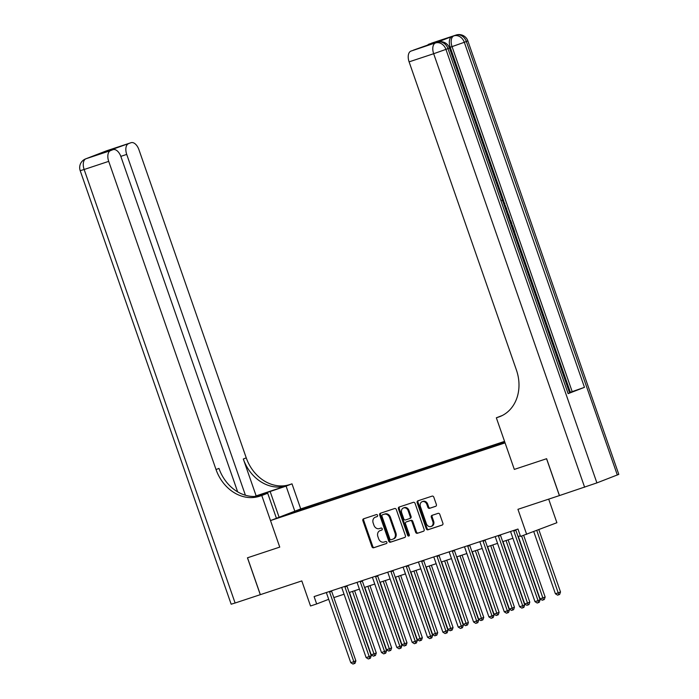 <?xml version="1.0" encoding="UTF-8"?>
<svg xmlns="http://www.w3.org/2000/svg" width="699" height="699" viewBox="0 0 699 699"><rect width="100%" height="100%" fill="white"/><g stroke="black" fill="none" stroke-linecap="round" stroke-linejoin="round"><path stroke-width="1.05" d="M377.574 515.312A1.075 0.891 -111.1 0 0 376.377 514.578L363.567 518.824A1.529 1.267 -111.1 0 0 362.868 520.668L371.938 546.723A1.529 1.267 -111.1 0 0 373.65 547.771L386.46 543.525A1.075 0.891 -111.1 0 0 385.752 541.507L384.092 542.048A4.902 4.063 -111.1 0 1 378.622 538.702L377.871 536.526A4.902 4.063 -111.1 0 1 379.959 530.672A4.902 4.063 -111.1 0 1 380.116 530.62L381.768 530.069A1.075 0.891 -111.1 0 0 381.069 528.042L379.408 528.593A4.902 4.063 -111.1 0 1 373.939 525.237L373.179 523.07A4.902 4.063 -111.1 0 1 375.276 517.208A4.902 4.063 -111.1 0 1 375.424 517.155L377.084 516.605A1.075 0.891 -111.1 0 0 377.574 515.312M435.652 506.329A1.529 1.267 -111.1 0 0 436.359 504.477L433.808 497.172A1.529 1.267 -111.1 0 0 432.104 496.124L417.88 500.834A1.529 1.267 -111.1 0 0 417.172 502.677L426.25 528.732A1.529 1.267 -111.1 0 0 427.954 529.781L442.179 525.071A1.529 1.267 -111.1 0 0 442.886 523.219L439.811 514.394A1.529 1.267 -111.1 0 0 438.098 513.346L432.008 515.364A1.529 1.267 -111.1 0 0 431.309 517.208L432.838 521.585A4.098 3.399 -111.1 0 1 431.091 526.478A4.098 3.399 -111.1 0 1 426.39 523.726L420.414 506.574A4.098 3.399 -111.1 0 1 422.161 501.681A4.098 3.399 -111.1 0 1 426.862 504.433L427.858 507.299A1.529 1.267 -111.1 0 0 429.57 508.339L435.748 506.286M237.651 491.86L120.918 156.646A9.367 5.251 71.7 0 0 113.072 149.647L94.514 155.79L130.949 142.736L104.343 151.666L85.968 158.76L110.529 150.626A9.367 5.251 71.7 0 0 108.712 161.364L84.142 169.499L235.109 603.01L260.29 594.674L247.455 557.811L279.749 547.107L247.516 557.785L260.351 594.657L301.802 580.921L310.531 605.989L316.664 603.953L314.104 596.579L517.968 529.047L520.537 536.421L556.893 522.721L548.689 499.138M617.322 475.014L466.355 41.503L467.841 40.857L618.798 474.376L596.902 482.895L559.453 495.574L546.618 458.71L514.315 469.405L546.557 458.727L559.392 495.591L517.942 509.318L526.67 534.386M502.301 415.503L496.342 417.801L514.315 469.405L505.071 442.869L270.504 520.572L300.727 508.907L291.999 483.839L289.788 484.564A39.048 32.329 68.9 0 1 246.249 457.871L138.935 149.7A9.367 5.251 71.7 0 0 131.08 142.692A9.367 5.251 71.7 0 0 130.949 142.736M259.565 496.229A39.048 32.329 68.9 0 1 216.026 469.536L218.97 468.409A39.048 32.329 68.9 0 0 262.509 495.102L259.565 496.229L261.776 495.504L279.749 547.107L270.504 520.572M396.324 509.588A1.529 1.267 -111.1 0 0 394.612 508.54L380.387 513.249A1.529 1.267 -111.1 0 0 379.688 515.102L388.758 541.157A1.529 1.267 -111.1 0 0 390.47 542.197L404.695 537.487A1.529 1.267 -111.1 0 0 405.394 535.644L396.324 509.588M399.129 507.046L413.354 502.336A1.529 1.267 -111.1 0 1 415.066 503.376L424.136 529.431A1.529 1.267 -111.1 0 1 423.437 531.284L417.347 533.293A1.529 1.267 -111.1 0 1 415.643 532.245L411.964 521.681A1.529 1.267 -111.1 0 0 410.252 520.633L406.215 521.97A1.529 1.267 -111.1 0 0 405.507 523.822L409.343 534.822A1.075 0.891 -111.1 0 1 407.657 535.382L398.43 508.889A1.529 1.267 -111.1 0 1 399.129 507.046M302.02 508.872L311.824 505.403L302.02 508.872M504.556 441.384L300.727 508.907M301.042 510.244L504.923 442.432M300.823 510.043L284.24 515.539L313.397 505.185L313.231 506.207M318.727 504.381L318.342 503.28L313.397 505.185M318.342 503.28L504.626 441.576M333.842 597.593L344.048 594.22M349.194 592.507L359.4 589.135M364.546 587.422L374.751 584.049M379.898 582.337L390.103 578.964M395.25 577.252L405.455 573.879M410.601 572.166L420.798 568.794M425.953 567.081L436.15 563.7M441.305 561.996L451.502 558.615M456.648 556.911L466.853 553.529M472 551.826L482.205 548.444M487.352 546.74L497.557 543.359M502.703 541.655L512.909 538.274M518.055 536.57L520.327 535.818M316.664 603.953L328.696 599.314M297.197 511.24L296.822 510.681M377.303 516.491L376.245 516.841A4.902 4.063 -111.1 0 0 376.088 516.893A4.902 4.063 -111.1 0 0 375.94 516.963M380.623 530.419A4.902 4.063 -111.1 0 1 380.78 530.358A4.902 4.063 -111.1 0 1 380.929 530.305L381.995 529.947M364.118 518.641A1.529 1.267 -111.1 0 0 363.69 520.353L372.759 546.408A1.529 1.267 -111.1 0 0 374.472 547.457L386.678 543.411M380.938 513.075A1.529 1.267 -111.1 0 0 380.501 514.787L389.579 540.834A1.529 1.267 -111.1 0 0 391.283 541.882L404.957 537.356M382.423 514.84A1.075 0.891 -111.1 0 0 381.925 516.133L389.893 538.999A1.075 0.891 -111.1 0 0 391.091 539.733L392.838 539.156A4.902 4.063 -111.1 0 0 392.987 539.104A4.902 4.063 -111.1 0 0 395.084 533.25L389.64 517.618A4.902 4.063 -111.1 0 0 384.17 514.263L383.235 514.525A1.075 0.891 -111.1 0 0 383.166 514.551L382.388 514.848M393.651 538.842A4.902 4.063 -111.1 0 0 393.808 538.789A4.902 4.063 -111.1 0 0 395.896 532.935L395.084 533.25M383.235 514.525L384.983 513.948A4.902 4.063 -111.1 0 1 390.453 517.304L395.896 532.935M423.708 531.144L417.347 533.293M406.932 521.69A1.529 1.267 -111.1 0 1 407.028 521.655L411.064 520.318A1.529 1.267 -111.1 0 1 412.777 521.367L416.455 531.93A1.529 1.267 -111.1 0 0 418.168 532.979M399.679 506.862A1.529 1.267 -111.1 0 0 399.251 508.575L408.469 535.058A1.075 0.891 -111.1 0 0 409.238 535.81M408.146 510.716A4.098 3.399 -111.1 0 0 403.445 507.963A4.098 3.399 -111.1 0 0 401.689 512.856L403.795 518.894A1.529 1.267 -111.1 0 0 405.507 519.942L409.544 518.606A1.529 1.267 -111.1 0 0 410.243 516.762L408.146 510.716L408.959 510.401A4.098 3.399 -111.1 0 0 404.258 507.649L403.445 507.963M409.64 518.571L410.365 518.291A1.529 1.267 -111.1 0 0 411.064 516.447L410.243 516.762M408.959 510.401L411.064 516.447M422.161 501.681L422.974 501.366A4.098 3.399 -111.1 0 1 427.683 504.119L428.67 506.976A1.529 1.267 -111.1 0 0 430.383 508.024L435.923 506.19M431.091 526.478L431.903 526.164A4.098 3.399 -111.1 0 0 433.651 521.271L432.838 521.585M432.559 515.18A1.529 1.267 -111.1 0 0 432.131 516.893L433.651 521.271M418.43 500.65A1.529 1.267 -111.1 0 0 417.993 502.363L427.063 528.418A1.529 1.267 -111.1 0 0 428.775 529.466L442.45 524.94M349.465 592.42L371.186 654.788L374.253 653.775L376.298 652.988L354.611 590.716M376.298 652.988L375.433 655.444L374.612 655.758L352.532 591.406M374.612 655.758L373.388 656.169L371.186 654.788M329.491 591.485A1.564 1.293 -111.1 0 0 329.596 592.062L353.834 661.656L350.767 662.678L326.529 593.075A1.564 1.293 -111.1 0 0 326.25 592.56M331.544 590.804A1.564 1.293 -111.1 0 0 331.641 591.275L355.878 660.87L353.834 661.656L354.192 663.639L352.969 664.05L350.767 662.678M355.878 660.87L355.013 663.325L354.192 663.639M364.817 587.335L386.538 649.703L389.605 648.689L391.65 647.903L369.963 585.631M391.65 647.903L390.785 650.358L389.963 650.673L367.884 586.321M389.963 650.673L388.74 651.084L386.538 649.703M380.169 582.25L401.89 644.618L404.957 643.604L407.001 642.818L385.315 580.546M407.001 642.818L406.136 645.273L405.315 645.588L383.235 581.236M405.315 645.588L404.092 645.998L401.89 644.618M395.52 577.164L417.242 639.533L420.309 638.519L422.353 637.733L400.667 575.46M422.353 637.733L421.488 640.188L420.667 640.502L398.587 576.151M420.667 640.502L419.444 640.913L417.242 639.533M344.843 586.4A1.564 1.293 -111.1 0 0 344.948 586.977L369.186 656.571L366.119 657.593L341.881 587.99A1.564 1.293 -111.1 0 0 341.601 587.475M346.896 585.718A1.564 1.293 -111.1 0 0 346.992 586.181L371.23 655.784L369.186 656.571L369.544 658.554L368.312 658.965L366.119 657.593M371.23 655.784L370.365 658.24L369.544 658.554M360.195 581.315A1.564 1.293 -111.1 0 0 360.3 581.891L384.537 651.485L381.471 652.508L357.233 582.905A1.564 1.293 -111.1 0 0 356.953 582.389M362.248 580.633A1.564 1.293 -111.1 0 0 362.344 581.096L386.582 650.699L384.537 651.485L384.896 653.469L383.664 653.88L381.471 652.508M386.582 650.699L385.708 653.154L384.896 653.469M375.546 576.229A1.564 1.293 -111.1 0 0 375.651 576.806L399.889 646.4L396.814 647.423L372.584 577.82A1.564 1.293 -111.1 0 0 372.305 577.304M377.591 575.548A1.564 1.293 -111.1 0 0 377.696 576.011L401.934 645.614L399.889 646.4L400.247 648.384L399.015 648.794L396.814 647.423M401.934 645.614L401.06 648.069L400.247 648.384M410.872 572.079L432.594 634.447L435.66 633.434L437.705 632.647L416.019 570.375M437.705 632.647L436.84 635.103L436.019 635.417L413.939 571.066M436.019 635.417L434.795 635.828L432.594 634.447M390.898 571.144A1.564 1.293 -111.1 0 0 391.003 571.721L415.241 641.315L412.165 642.337L387.936 572.734A1.564 1.293 -111.1 0 0 387.657 572.219M392.943 570.463A1.564 1.293 -111.1 0 0 393.048 570.926L417.286 640.529L415.241 641.315L415.599 643.298L414.367 643.709L412.165 642.337M417.286 640.529L416.412 642.984L415.599 643.298M294.812 511.187L286.083 486.12L255.563 496.421M286.083 486.12L291.999 483.839M256.149 495.871L286.852 485.7A39.048 32.329 68.9 0 1 243.313 459.007L256.149 495.871L254.611 496.465M261.776 495.504L267.7 493.214L259.722 495.853M128.537 143.671A9.367 5.251 71.7 0 0 126.72 154.409L120.822 156.366M245.41 495.233L126.72 154.409M235.109 603.01L231.159 604.207L80.202 170.687L84.142 169.499A9.367 5.251 -108.3 0 1 85.968 158.76A9.367 7.759 68.9 0 0 85.671 158.865A9.367 9.367 0 0 0 80.202 170.687M276.428 518.282L267.7 493.214M113.072 149.647A9.367 5.251 71.7 0 0 112.941 149.691L94.514 155.79M110.529 150.626L112.941 149.691M216.026 469.536L108.712 161.364M110.119 149.769L110.433 150.521M507.5 214.637L508.767 214.925L509.23 216.244L508.173 216.55M505.263 208.206L506.294 207.813L506.749 209.141L505.962 210.224M513.267 231.203L513.73 231.019L511.913 225.803L511.441 225.96L512.481 225.585L514.735 232.051L513.704 232.444M568.13 393.642L447.98 48.598L449.457 47.951L569.615 392.995L568.13 393.642L584.469 387.333L570.358 392.279L514.586 232.112M512.332 225.637L511.738 223.942M510.008 218.97L509.073 216.297M508.584 214.881L506.635 209.298M506.137 207.865L505.22 205.226M503.944 201.557L450.2 47.235A9.367 5.251 -108.3 0 1 452.026 36.497L435.687 42.796A9.367 5.251 -108.3 0 1 435.818 42.753A9.367 5.251 -108.3 0 1 435.958 42.709M570.358 392.279L569.484 392.611M496.342 417.801L498.553 417.067A39.048 32.329 -111.1 0 0 499.776 416.63A39.048 32.329 -111.1 0 0 516.421 370.033L409.098 61.853A9.367 5.251 -108.3 0 1 410.925 51.114L435.687 42.796M413.336 50.179A9.367 5.251 -108.3 0 1 413.467 50.136L447.36 38.061L431.755 44.081L410.925 51.114M427.299 45.557A9.367 5.251 -108.3 0 1 428.933 44.159L447.36 38.061M452.026 36.497L428.933 44.159M511.913 225.803L512.481 225.585M513.73 231.019L513.258 231.177M508.523 217.581L510.786 220.718L511.886 223.881L510.864 224.283M510.427 223.033L510.89 222.85L509.003 218.944M510.89 222.85L510.419 223.007M510.253 221.033L509.781 221.19M505.517 208.949L506.294 207.813M509.23 216.244L507.946 215.904M504.416 205.768L504.232 203.531L503.699 203.706M504.232 203.531L503.027 201.784M501.865 200.22L504.757 203.199L504.888 207.131M426.224 566.994L447.945 629.362L451.012 628.349L453.057 627.562L431.37 565.29M453.057 627.562L452.192 630.017L451.371 630.332L429.291 565.98M451.371 630.332L450.147 630.743L447.945 629.362M441.576 561.909L463.297 624.277L466.364 623.263L468.409 622.477L446.722 560.205M468.409 622.477L467.535 624.932L466.722 625.247L444.643 560.895M466.722 625.247L465.49 625.657L463.297 624.277M456.928 556.823L478.64 619.192L481.716 618.178L483.76 617.392L462.074 555.12M483.76 617.392L482.887 619.847L482.074 620.162L459.994 555.81M482.074 620.162L480.842 620.572L478.64 619.192M472.279 551.738L493.992 614.106L497.068 613.093L499.112 612.307L477.426 550.034M499.112 612.307L498.238 614.762L497.426 615.076L475.346 550.725M497.426 615.076L496.194 615.487L493.992 614.106M487.622 546.653L509.344 609.021L512.419 608.008L514.455 607.221L492.778 544.949M514.455 607.221L513.59 609.677L512.778 609.991L490.698 545.639M512.778 609.991L511.546 610.402L509.344 609.021M406.25 566.059A1.564 1.293 -111.1 0 0 406.355 566.636L430.593 636.23L427.517 637.252L403.279 567.649A1.564 1.293 -111.1 0 0 403.008 567.134M408.295 565.377A1.564 1.293 -111.1 0 0 408.399 565.841L432.629 635.443L430.593 636.23L430.951 638.213L429.719 638.624L427.517 637.252M432.629 635.443L431.764 637.899L430.951 638.213M421.602 560.974A1.564 1.293 -111.1 0 0 421.707 561.55L445.945 631.145L442.869 632.167L418.631 562.564A1.564 1.293 -111.1 0 0 418.36 562.048M423.646 560.292A1.564 1.293 -111.1 0 0 423.751 560.755L447.98 630.358L445.945 631.145L446.303 633.128L445.071 633.539L442.869 632.167M447.98 630.358L447.115 632.813L446.303 633.128M436.954 555.888A1.564 1.293 -111.1 0 0 437.058 556.465L461.296 626.059L458.221 627.082L433.983 557.479A1.564 1.293 -111.1 0 0 433.712 556.963M438.998 555.207A1.564 1.293 -111.1 0 0 439.094 555.67L463.332 625.273L461.296 626.059L461.655 628.043L460.423 628.453L458.221 627.082M463.332 625.273L462.467 627.728L461.655 628.043M452.305 550.803A1.564 1.293 -111.1 0 0 452.41 551.38L476.648 620.974L473.572 621.996L449.335 552.393A1.564 1.293 -111.1 0 0 449.055 551.878M454.35 550.122A1.564 1.293 -111.1 0 0 454.446 550.585L478.684 620.188L476.648 620.974L477.006 622.958L475.774 623.368L473.572 621.996M478.684 620.188L477.819 622.643L477.006 622.958M467.657 545.718A1.564 1.293 -111.1 0 0 467.762 546.295L491.991 615.889L488.924 616.911L464.686 547.308A1.564 1.293 -111.1 0 0 464.407 546.793M469.702 545.037A1.564 1.293 -111.1 0 0 469.798 545.5L494.036 615.103L491.991 615.889L492.358 617.872L491.126 618.283L488.924 616.911M494.036 615.103L493.171 617.558L492.358 617.872M502.974 541.568L524.696 603.936L527.771 602.922L529.807 602.136L508.129 539.864M529.807 602.136L528.942 604.591L528.129 604.906L506.05 540.554M528.129 604.906L526.897 605.317L524.696 603.936M483.009 540.633A1.564 1.293 -111.1 0 0 483.114 541.209L507.343 610.804L504.276 611.826L480.038 542.223A1.564 1.293 -111.1 0 0 479.759 541.708M485.054 539.951A1.564 1.293 -111.1 0 0 485.15 540.414L509.388 610.017L507.343 610.804L507.71 612.787L506.478 613.198L504.276 611.826M509.388 610.017L508.523 612.473L507.71 612.787M518.326 536.483L540.047 598.851L545.159 597.051L523.682 535.382M545.159 597.051L544.294 599.506L543.481 599.821L521.611 536.063M543.481 599.821L542.249 600.231L540.047 598.851M498.361 535.548A1.564 1.293 -111.1 0 0 498.466 536.124L522.695 605.718L519.628 606.741L495.39 537.138A1.564 1.293 -111.1 0 0 495.11 536.622M500.405 534.866A1.564 1.293 -111.1 0 0 500.501 535.329L524.739 604.932L522.695 605.718L523.053 607.702L521.83 608.113L519.628 606.741M524.739 604.932L523.874 607.387L523.053 607.702M533.765 531.651L555.399 593.766L558.475 592.752L560.511 591.966L538.833 529.693M560.511 591.966L559.646 594.421L558.833 594.735L536.788 530.489M558.833 594.735L557.601 595.146L555.399 593.766M513.713 530.462A1.564 1.293 -111.1 0 0 513.809 531.039L538.047 600.633L534.98 601.656L510.742 532.053A1.564 1.293 -111.1 0 0 510.462 531.537M515.757 529.781A1.564 1.293 -111.1 0 0 515.853 530.244L540.091 599.847L538.047 600.633L538.405 602.617L537.182 603.027L534.98 601.656M540.091 599.847L539.226 602.302L538.405 602.617M376.245 516.841L375.424 517.155M380.929 530.305L380.116 530.62M374.472 547.457L373.65 547.771M372.759 546.408L371.938 546.723M363.69 520.353L362.868 520.668M391.283 541.882L390.47 542.197M389.579 540.834L388.758 541.157M380.501 514.787L379.688 515.102M390.453 517.304L389.64 517.618M384.983 513.948L384.17 514.263M416.455 531.93L415.643 532.245M412.777 521.367L411.964 521.681M411.064 520.318L410.252 520.633M407.028 521.655L406.215 521.97M408.469 535.058L407.657 535.382M399.251 508.575L398.43 508.889M430.383 508.024L429.57 508.339M428.67 506.976L427.858 507.299M427.683 504.119L426.862 504.433M432.131 516.893L431.309 517.208M428.775 529.466L427.954 529.781M427.063 528.418L426.25 528.732M417.993 502.363L417.172 502.677M329.596 592.062L331.641 591.275M344.948 586.977L346.992 586.181M360.3 581.891L362.344 581.096M375.651 576.806L377.696 576.011M391.003 571.721L393.048 570.926M286.852 485.7L289.788 484.564M243.313 459.007L246.249 457.871M103.688 152.024A9.367 5.251 -108.3 0 1 104.343 151.666A9.367 7.759 68.9 0 0 104.055 151.77A9.367 9.367 0 0 0 102.805 152.356M131.08 142.692L106.519 150.827A9.367 9.367 0 0 0 106.091 150.984A9.367 7.759 -111.1 0 1 106.388 150.879A9.367 5.251 -108.3 0 1 106.519 150.827A9.367 5.251 -108.3 0 1 106.659 150.783M89.918 157.336L88.144 157.922A9.367 9.367 0 0 0 87.716 158.079A9.367 7.759 -111.1 0 1 88.004 157.974A9.367 5.251 -108.3 0 1 88.144 157.922A9.367 5.251 -108.3 0 1 88.275 157.878M279.111 517.251L270.111 491.406M500.973 416.132L498.553 417.067M456.412 34.95A9.367 5.251 71.7 0 0 456.036 35.046A9.367 5.251 71.7 0 0 455.905 35.099A9.367 7.759 -111.1 0 1 466.355 41.503L464.311 42.289L584.469 387.333M438.028 42.045A9.367 5.251 71.7 0 0 437.661 42.141A9.367 5.251 71.7 0 0 437.53 42.185A9.367 7.759 -111.1 0 1 447.98 48.598L445.936 49.384L596.902 482.895M584.626 487.229L433.668 53.718L409.098 61.853M572.201 391.667L452.043 46.623L450.2 47.235M433.668 53.718L445.936 49.384A9.367 7.759 68.9 0 0 435.486 42.98A9.367 5.251 71.7 0 0 433.668 53.718M452.043 46.623L464.311 42.289A9.367 7.759 68.9 0 0 453.861 35.885A9.367 5.251 71.7 0 0 452.043 46.623M406.355 566.636L408.399 565.841M421.707 561.55L423.751 560.755M437.058 556.465L439.094 555.67M452.41 551.38L454.446 550.585M467.762 546.295L469.798 545.5M483.114 541.209L485.15 540.414M498.466 536.124L500.501 535.329M513.809 531.039L515.853 530.244M376.088 516.893L375.276 517.208M380.78 530.358L379.959 530.672M393.808 538.789L392.987 539.104M406.984 521.672L406.163 521.987M410.409 518.274L409.597 518.588M104.055 151.77L106.091 150.984M85.671 158.865L87.716 158.079M435.818 42.753L437.661 42.141A9.367 9.367 0 0 1 449.457 47.951M431.475 43.181L456.036 35.046A9.367 9.367 0 0 1 467.841 40.857"/></g></svg>
